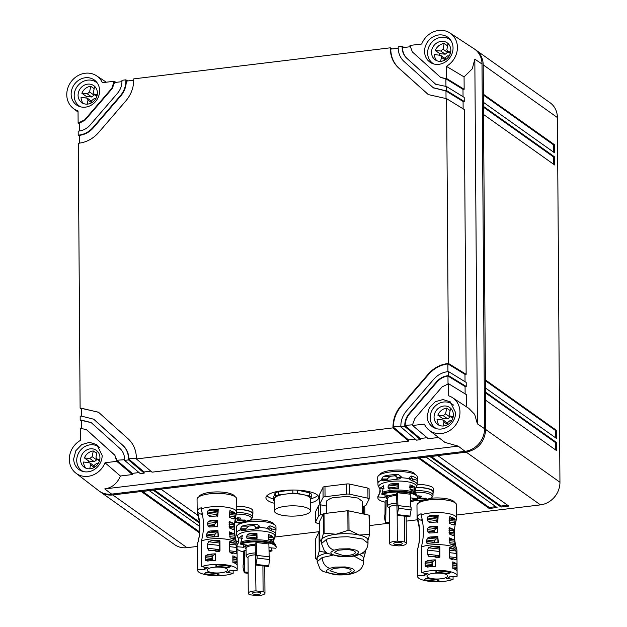 <?xml version="1.0" encoding="UTF-8"?>
<svg xmlns="http://www.w3.org/2000/svg" width="627" height="627" viewBox="0 0 627 627"><rect width="100%" height="100%" fill="white"/><g stroke="black" fill="none" stroke-linecap="round" stroke-linejoin="round"><path stroke-width="0.94" d="M99.842 491.505A21.146 18.826 -54.6 0 0 100.422 491.936A21.146 18.826 -54.6 0 0 112.805 494.954L466.237 452.161C478.158 449.512 484.655 441.964 485.729 429.519L483.19 64.84L557.411 117.562L559.95 482.241A21.146 18.826 125.4 0 1 540.458 504.876L456.675 515.026M417.449 519.775L406.194 521.139M387.925 523.349L369.507 525.583M319.778 531.602L274.72 537.057M238.801 541.407L236.355 541.704M197.387 546.423L187.026 547.677A21.146 18.826 125.4 0 1 174.643 544.659L100.422 491.936M310.365 503.034A26.436 7.579 179.6 0 0 318.782 497.415A26.436 7.579 179.6 0 0 316.894 494.632A26.436 7.579 179.6 0 0 287.323 490.196A26.436 7.579 179.6 0 0 265.919 497.783A26.436 7.579 179.6 0 0 267.807 500.573A26.436 7.579 179.6 0 0 274.414 503.285M198.022 515.488L161.029 489.209L153.176 490.157L199.417 523.012M199.684 526.461L149.242 490.635L141.388 491.584L199.558 532.903M508.85 506.091L500.997 507.047L430.028 456.636L437.881 455.688L508.85 506.091M497.07 507.517L489.209 508.473L418.248 458.063L426.101 457.114L497.07 507.517M485.502 380.785L555.483 430.49L555.538 437.771M485.588 392.941L555.569 442.646L555.616 449.927M483.511 95.116L553.492 144.829L553.539 152.11M483.597 107.272L553.57 156.985L553.625 164.266M557.85 491.764A19.562 17.415 125.4 0 1 552.834 498.818M485.557 388.066L485.502 379.962L556.462 430.373L556.525 438.477L485.557 388.066M555.483 430.49L556.462 430.373M556.604 450.633L485.643 400.222L485.58 392.118L556.549 442.529L556.604 450.633M555.569 442.646L556.549 442.529M554.527 152.808L483.558 102.405L483.503 94.301L554.472 144.704L554.527 152.808M553.492 144.829L554.472 144.704M554.613 164.964L483.644 114.561L483.589 106.457L554.558 156.86L554.613 164.964M553.57 156.985L554.558 156.86M199.284 521.907L154.383 490.016M199.629 531.947L142.603 491.443M507.627 505.229L500.989 506.036L431.243 456.487M495.847 506.655L489.209 507.462L419.455 457.914M482.445 438.202A19.562 17.415 125.4 0 1 477.437 445.264M483.19 64.84A21.146 18.826 -54.6 0 0 475.799 49.98A21.146 18.826 -54.6 0 0 475.203 49.572M557.411 117.562A21.146 18.826 -54.6 0 0 550.02 102.695L475.799 49.98M500.989 506.036L500.997 507.047M489.209 507.462L489.209 508.473M266.867 495.753A26.436 7.579 179.6 0 0 267.776 496.521A26.436 7.579 179.6 0 0 273.458 498.982M310.389 498.967A26.436 7.579 179.6 0 0 317.811 495.401M445.444 78.555L440.538 77.34L412.331 51.892L409.98 45.426L421.712 44.008A20.04 17.838 125.4 0 1 422.418 42.417A20.04 17.838 125.4 0 1 449.912 32.965A20.04 17.838 125.4 0 1 455.202 56.869A20.04 17.838 -54.6 0 1 446.393 66.329L446.479 78.43L445.444 78.555L462.992 89.332L464.152 89.285L464.066 76.909L446.393 66.329M449.912 32.965L474.09 48.781A21.146 18.826 125.4 0 1 482.006 64.001L484.553 428.68L477.374 423.836L474.827 59.15L472.264 68.821L464.066 76.909M79.504 124.185L78.124 123.033L78.038 110.932A20.04 17.838 125.4 0 1 73.281 108.416A20.04 17.838 125.4 0 1 69.111 103.62A20.04 17.838 125.4 0 1 73.116 79.378A20.04 17.838 125.4 0 1 96.48 75.757A20.04 17.838 125.4 0 1 101.645 81.259A20.04 17.838 -54.6 0 1 102.373 82.678L114.098 81.259L116.019 82.364M78.124 123.033L84.645 119.867L111.841 88.282L114.098 81.259M121.959 81.643L114.498 82.552L112.241 88.556L111.841 88.282M121.951 80.303L121.959 81.369C121.912 85.813 120.408 89.802 117.437 93.337L90.241 124.922C87.184 128.386 83.509 130.408 79.214 131.012L78.179 131.137L78.21 135.189L79.245 135.064C84.614 134.319 89.206 131.78 93.031 127.453L120.235 95.868C123.95 91.44 125.831 86.448 125.886 80.899L125.878 79.833L121.951 80.303M125.878 79.833L127.806 80.938M133.739 80.217L126.278 81.126C126.239 86.691 124.358 91.699 120.627 96.143L120.235 95.868M393.004 427.88L392.996 426.815C393.066 419.04 395.7 412.049 400.904 405.841L428.108 374.248C433.469 368.19 439.911 364.632 447.435 363.597L448.47 363.472L446.62 98.69L428.296 94.583L398.545 67.904C393.262 62.966 390.535 56.626 390.355 48.875L390.347 47.809L133.731 78.877L133.739 79.942C133.669 87.725 131.035 94.716 125.831 100.923L98.627 132.516C93.266 138.575 86.824 142.125 79.3 143.168L78.265 143.293L80.115 408.075L98.439 412.182L128.19 438.861C133.473 443.798 136.2 450.139 136.38 457.89L136.388 458.956L152.032 472.17L408.647 441.102L393.004 427.88L136.388 458.956M390.347 47.809L392.275 48.914M398.216 48.193L390.746 49.102C390.911 56.869 393.646 63.233 398.937 68.178L398.545 67.904M446.534 86.534L435.647 84.237L406.821 58.295C403.804 55.489 402.244 51.869 402.134 47.448L402.126 46.382L398.2 46.853L398.208 47.918C398.341 53.452 400.292 57.974 404.062 61.501L433.194 87.686L445.531 90.711L463.079 101.488L464.239 101.441L464.215 97.389L446.534 86.534L446.565 90.586L445.531 90.711M402.126 46.382L404.054 47.487M409.995 46.766L402.526 47.676C402.62 52.112 404.188 55.748 407.213 58.577L406.821 58.295M424.573 51.367A15.33 13.653 -54.6 0 0 429.934 62.144A15.33 13.653 -54.6 0 0 445.029 62.159A15.33 13.653 -54.6 0 0 453.047 47.918A15.33 13.653 -54.6 0 0 447.686 37.142A15.33 13.653 -54.6 0 0 432.591 37.126A15.33 13.653 -54.6 0 0 424.573 51.367M463.047 96.676L462.992 89.332M463.134 108.832L463.079 101.488M465.038 381.718L464.983 374.374L466.143 374.327L464.301 109.545L446.62 98.69M465.124 393.874L465.069 386.53L466.229 386.483L466.206 382.431L448.524 371.576L447.49 371.701C442.121 372.446 437.528 374.985 433.704 379.311L406.5 410.897C402.785 415.325 400.904 420.317 400.849 425.866L400.857 426.932L416.5 440.146L420.427 439.676L420.309 438.508L427.065 437.693M466.37 406.743L466.284 394.587L448.611 383.732L442.09 386.898L414.894 418.483L412.629 424.44L412.637 425.506L428.28 438.72L438.587 437.474M477.374 423.836L474.678 414.376L468.73 408.287L452.459 397.643A20.04 17.838 125.4 0 1 457.624 403.145A20.04 17.838 125.4 0 1 453.133 427.865A20.04 17.838 125.4 0 1 429.26 430.302A20.04 17.838 125.4 0 1 425.09 425.506A20.04 17.838 -54.6 0 1 424.361 424.087L412.637 425.506M484.553 428.68A21.146 18.826 125.4 0 1 465.062 451.322L111.63 494.115A21.146 18.826 125.4 0 1 98.721 490.714L75.828 473.095A20.04 17.838 125.4 0 1 71.533 449.896A20.04 17.838 125.4 0 1 80.342 440.436L80.256 428.335L86.385 429.566M71.141 94.168A15.33 13.653 -54.6 0 0 76.502 104.944A15.33 13.653 -54.6 0 0 91.597 104.96A15.33 13.653 -54.6 0 0 99.615 90.719A15.33 13.653 -54.6 0 0 94.262 79.942A15.33 13.653 -54.6 0 0 79.159 79.927A15.33 13.653 -54.6 0 0 71.141 94.168M79.551 130.965L79.496 123.19L85.037 120.149L112.241 88.556M79.637 143.121L79.582 135.346C84.974 134.617 89.59 132.078 93.431 127.736L120.627 96.143M428.492 94.724L398.937 68.178M446.032 98.76L445.977 90.986L433.39 87.827M435.836 84.371L407.213 58.577M445.946 86.604L445.891 78.83L440.742 77.474M446.479 78.43L464.152 89.285M446.565 90.586L464.239 101.441M448.47 363.472L466.143 374.327M447.937 371.646L447.882 363.872L464.983 374.374M466.229 386.483L448.556 375.628L448.524 371.576M448.015 383.802L447.968 376.028L465.069 386.53M448.556 375.628L447.521 375.753L447.968 376.028C443.657 376.615 439.966 378.645 436.894 382.117L436.494 381.835C439.551 378.379 443.226 376.357 447.521 375.753M452.459 397.643A20.04 17.838 125.4 0 0 448.697 395.833L448.611 383.732M111.63 494.115L104.748 488.919L458.18 446.126L444.974 442.396L429.26 430.302M104.748 488.919C112.092 487.743 117.312 483.441 120.408 476.003L105.022 462.757A20.04 17.838 125.4 0 1 104.317 464.348A20.04 17.838 125.4 0 1 75.828 473.095M73.688 458.846A15.33 13.653 -54.6 0 0 79.049 469.623A15.33 13.653 -54.6 0 0 94.144 469.639A15.33 13.653 -54.6 0 0 102.162 455.398L96.801 444.621L89.496 442.333L81.706 444.606L75.828 450.742L73.688 458.846M427.12 416.046A15.33 13.653 -54.6 0 0 432.481 426.822A15.33 13.653 -54.6 0 0 447.576 426.838A15.33 13.653 -54.6 0 0 455.594 412.597L450.233 401.821L442.928 399.532L435.138 401.805L429.26 407.942L427.12 416.046M91.291 422.669L81.573 420.388L81.628 428.178M81.581 421.383L80.201 420.231L81.236 420.106L91.095 422.527L119.922 448.47C122.931 451.275 124.491 454.896 124.601 459.317L124.608 460.383L140.252 473.597L144.179 473.126L144.061 471.959L150.817 471.143M80.201 420.231L80.17 416.179L81.204 416.054L93.736 419.22M98.635 412.323L81.486 408.232L81.541 416.014M81.494 409.227L80.115 408.075M79.59 136.341L78.21 135.189M408.647 441.102L408.53 439.935L393.388 427.152C393.442 419.353 396.084 412.339 401.296 406.116L428.5 374.531C433.876 368.449 440.334 364.898 447.882 363.872L447.435 363.597M392.996 426.815L400.849 426.242M420.309 438.508L405.167 425.725C405.199 421.266 406.711 417.261 409.69 413.702L409.298 413.428C406.327 416.971 404.823 420.96 404.776 425.388L404.783 426.454L400.857 426.932M409.298 413.428L436.494 381.835M409.69 413.702L436.894 382.117M404.776 425.388L412.629 424.816M408.53 439.935L415.286 439.119M120.408 476.003L132.399 474.553L132.273 473.385L139.029 472.57M132.399 474.553L116.755 461.331L105.022 462.757M132.273 473.385L117.139 460.602L114.796 455.147L116.755 461.331M114.404 454.873L86.197 429.424M114.796 455.147L86.589 429.699M116.747 460.265L124.601 459.693M144.179 473.126L128.535 459.904L128.527 458.839C128.394 453.313 126.442 448.791 122.673 445.264L93.541 419.079M128.535 459.904L124.608 460.383M144.061 471.959L128.919 459.176C128.801 453.619 126.85 449.081 123.064 445.546L93.932 419.361M128.527 458.839L136.38 458.266M420.427 439.676L404.783 426.454M99.967 447.905A14.593 12.987 -54.6 0 0 98.729 446.894A14.593 12.987 -54.6 0 0 77.019 457.444A14.593 12.987 -54.6 0 0 81.831 470.689A14.593 12.987 -54.6 0 0 83.195 471.52M90.272 468.761A10.4 9.256 -54.6 0 0 99.732 459.756A10.4 9.256 -54.6 0 0 96.299 450.319A10.4 9.256 -54.6 0 0 94.128 449.214A10.4 9.256 -54.6 0 0 90.288 448.822A10.4 9.256 -54.6 0 0 80.828 457.835A10.4 9.256 -54.6 0 0 84.261 467.272A10.4 9.256 -54.6 0 0 86.432 468.377A10.4 9.256 -54.6 0 0 90.272 468.761M89.747 468.808L90.539 464.779L89.849 462.859L83.61 462.005A10.4 9.256 -54.6 0 0 85.868 468.165M96.715 453.384L93.274 450.946A10.4 9.256 -54.6 0 0 84.41 457.945L88.885 461.127A10.4 9.256 -54.6 0 0 88.705 461.621A10.4 9.256 -54.6 0 0 88.438 462.491M97.679 451.542A10.4 9.256 -54.6 0 0 97.114 451.33L95.986 457.044L96.683 458.964L99.434 460.916M96.777 459.035L96.621 459.834L94.301 461.676L88.885 461.127M93.901 467.624L94.387 465.171L96.707 463.337L98.267 463.494M99.779 459.505L96.683 458.964M93.274 450.946L92.145 456.66L89.826 458.494L84.41 457.945M453.399 405.113A14.593 12.987 -54.6 0 0 452.161 404.101A14.593 12.987 -54.6 0 0 430.451 414.651A14.593 12.987 -54.6 0 0 435.263 427.896A14.593 12.987 -54.6 0 0 436.627 428.727M443.704 425.968A10.4 9.256 -54.6 0 0 453.164 416.955A10.4 9.256 -54.6 0 0 449.731 407.519A10.4 9.256 -54.6 0 0 447.56 406.414A10.4 9.256 -54.6 0 0 443.72 406.03A10.4 9.256 -54.6 0 0 434.26 415.035A10.4 9.256 -54.6 0 0 437.693 424.471A10.4 9.256 -54.6 0 0 439.864 425.576A10.4 9.256 -54.6 0 0 443.704 425.968M443.179 426.015L443.971 421.987L443.273 420.066L437.043 419.212A10.4 9.256 -54.6 0 0 439.3 425.365M450.139 410.591L446.706 408.146A10.4 9.256 -54.6 0 0 437.842 415.145L442.317 418.327A10.4 9.256 -54.6 0 0 442.137 418.82A10.4 9.256 -54.6 0 0 441.87 419.698M451.111 408.749A10.4 9.256 -54.6 0 0 450.547 408.538L449.418 414.251L450.115 416.171L452.866 418.123M450.21 416.234L450.053 417.041L447.733 418.875L442.317 418.327M447.333 424.824L447.819 422.371L450.139 420.537L451.699 420.693M453.211 416.704L450.115 416.171M446.706 408.146L445.578 413.859L443.25 415.693L437.842 415.145M450.852 40.434A14.593 12.987 -54.6 0 0 449.614 39.423A14.593 12.987 -54.6 0 0 427.904 49.972A14.593 12.987 -54.6 0 0 432.716 63.217A14.593 12.987 -54.6 0 0 434.08 64.048M441.157 61.289A10.4 9.256 -54.6 0 0 450.617 52.276A10.4 9.256 -54.6 0 0 447.192 42.84A10.4 9.256 -54.6 0 0 445.013 41.735A10.4 9.256 -54.6 0 0 441.173 41.351A10.4 9.256 -54.6 0 0 431.713 50.356A10.4 9.256 -54.6 0 0 435.146 59.792A10.4 9.256 -54.6 0 0 437.317 60.897A10.4 9.256 -54.6 0 0 441.157 61.289M440.632 61.336L441.432 57.308L440.734 55.388L434.495 54.533A10.4 9.256 -54.6 0 0 436.753 60.686M447.6 45.912L444.159 43.467A10.4 9.256 -54.6 0 0 435.295 50.466L439.778 53.648A10.4 9.256 -54.6 0 0 439.59 54.141A10.4 9.256 -54.6 0 0 439.323 55.019M448.564 44.07A10.4 9.256 -54.6 0 0 447.999 43.859L446.871 49.572L447.568 51.492L450.319 53.444M447.662 51.555L447.506 52.362L445.186 54.196L439.778 53.648M444.786 60.145L445.272 57.692L447.592 55.858L449.151 56.015M450.664 52.025L447.568 51.492M444.159 43.467L443.03 49.18L440.71 51.014L435.295 50.466M97.42 83.226A14.593 12.987 -54.6 0 0 96.182 82.215A14.593 12.987 -54.6 0 0 74.472 92.765A14.593 12.987 -54.6 0 0 79.284 106.01A14.593 12.987 -54.6 0 0 80.648 106.841M87.733 104.082A10.4 9.256 -54.6 0 0 97.185 95.077A10.4 9.256 -54.6 0 0 93.76 85.64A10.4 9.256 -54.6 0 0 91.589 84.535A10.4 9.256 -54.6 0 0 87.741 84.143A10.4 9.256 -54.6 0 0 78.281 93.157A10.4 9.256 -54.6 0 0 81.714 102.593A10.4 9.256 -54.6 0 0 83.885 103.698A10.4 9.256 -54.6 0 0 87.733 104.082M87.2 104.129L87.999 100.101L87.302 98.18L81.063 97.326A10.4 9.256 -54.6 0 0 83.328 103.486M94.168 88.705L90.727 86.267A10.4 9.256 -54.6 0 0 81.863 93.266L86.346 96.448A10.4 9.256 -54.6 0 0 86.158 96.942A10.4 9.256 -54.6 0 0 85.891 97.812M95.132 86.863A10.4 9.256 -54.6 0 0 94.567 86.651L93.447 92.365L94.144 94.285L96.887 96.237M94.23 94.356L94.074 95.155L91.754 96.997L86.346 96.448M91.354 102.946L91.84 100.492L94.168 98.658L95.719 98.815M97.232 94.826L94.144 94.285M90.727 86.267L89.598 91.981L87.278 93.815L81.863 93.266M326.51 506.107L320.953 504.892L319.778 504.053L323.085 497.446A3.174 0.909 -0.4 0 1 325.045 496.717L324.974 486.591A3.174 0.909 -0.4 0 0 323.015 487.32L319.707 494.186M325.045 496.717L346.582 494.115A3.174 0.909 179.6 0 1 349.725 494.225L367.955 498.214L369.131 499.053L365.823 505.66L362.469 506.553M319.676 494.052L319.746 504.186L319.707 493.919M326.557 513.286L326.683 500.887L330.327 498.457L333 497.658L347.021 496.435L358.033 498.089L362.43 501.428L362.516 513.732M367.955 498.214L367.884 488.088L349.654 484.091A3.174 0.909 179.6 0 0 346.512 483.981L324.974 486.591M367.884 488.088L369.099 488.794L369.17 498.92M343.306 555.538L334.238 552.599L337.882 550.279L346.316 549.518A10.573 3.033 -0.4 0 1 355.384 552.45A10.573 3.033 -0.4 0 1 343.306 555.538M321.471 541.697L319.856 540.419L319.723 521.217M319.715 521.131L323.375 513.834L324.026 513.591L347.836 510.707L369.029 515.159L369.436 515.394L369.562 534.549M319.856 540.419L321.698 539.565L323.508 533.122L336.08 534.235A23.262 6.67 179.6 0 0 331.949 534.878A23.262 6.67 179.6 0 0 331.848 534.902A23.262 6.67 179.6 0 0 326.04 536.516A23.262 6.67 179.6 0 0 322.866 538.225A23.262 6.67 179.6 0 0 322.827 538.264A23.262 6.67 179.6 0 0 321.698 539.565A23.262 6.67 179.6 0 0 321.463 540.529L321.486 543.57L326.463 539.4C329.833 537.739 337.036 536.869 348.063 536.783L362.712 539.055L368.01 543.248C367.806 547.496 365.988 552.042 358.856 554.699L355.611 554.895C351.982 557.779 327.545 556.298 331.221 552.019L334.011 550.161L339.27 548.954L349.474 548.79L355.87 550.114C358.127 551.055 358.973 552.026 358.401 553.038L355.611 554.895M368.01 543.248L367.986 540.208A23.262 6.67 179.6 0 0 367.947 539.839A23.262 6.67 179.6 0 0 367.939 539.8A23.262 6.67 179.6 0 0 362.547 535.967A23.262 6.67 179.6 0 0 362.469 535.944A23.262 6.67 179.6 0 0 359.114 535.035A23.262 6.67 -0.4 0 0 355.172 534.345A23.262 6.67 -0.4 0 0 355.062 534.329A23.262 6.67 -0.4 0 0 348.04 533.749A23.262 6.67 179.6 0 0 340.688 533.828A23.262 6.67 179.6 0 0 340.571 533.836A23.262 6.67 179.6 0 0 336.096 534.235L349.02 530.034L359.106 535.035L369.17 534.455L369.562 534.729L367.751 541.172M369.029 515.159L369.562 534.729M319.723 523.717L316.635 523.043L315.459 522.205L318.767 515.606A3.174 0.909 -0.4 0 1 320.726 514.877L320.656 504.813M318.767 515.606L318.696 505.472A3.174 0.909 -0.4 0 1 320.499 504.766M322.991 514.602L320.726 514.877M315.357 512.204L315.428 522.338L315.389 512.337M363.566 506.24L364.773 506.945L364.828 514.242M318.696 505.472L315.389 512.079M338.98 573.689L329.92 570.75L333.564 568.438L341.997 567.67A10.573 3.033 -0.4 0 1 351.065 570.609A10.573 3.033 -0.4 0 1 338.98 573.689M317.152 559.848L315.538 558.579L315.397 539.377M315.397 539.291L319.057 531.986L319.786 531.735M315.389 539.33L315.522 558.563L317.38 557.724L319.19 551.274L326.056 552.403M361.818 553.327L365.243 552.881L363.433 559.323M364.836 550.992L365.243 552.881M327.106 553.139A23.262 6.67 179.6 0 0 321.722 554.668A23.262 6.67 179.6 0 0 318.547 556.384A23.262 6.67 179.6 0 0 318.508 556.415A23.262 6.67 179.6 0 0 317.38 557.716A23.262 6.67 179.6 0 0 317.144 558.688L317.168 561.721L322.145 557.56L332.279 555.365M353.894 556.039L363.691 561.4L363.668 558.359A23.262 6.67 179.6 0 0 363.629 557.991A23.262 6.67 179.6 0 0 363.621 557.952A23.262 6.67 179.6 0 0 359.326 554.519M237.061 548.978A19.829 5.682 179.6 0 0 243.707 551.948M269.054 551.752A19.829 5.682 179.6 0 0 272.087 550.819A74.002 21.216 179.6 0 0 269.022 550.349M268.959 547.63A12.689 3.637 179.6 0 0 268.967 547.63A74.002 21.216 179.6 0 0 275.872 548.257A19.829 5.682 179.6 0 0 276.131 547.34A19.829 5.682 179.6 0 0 254.421 541.83A19.829 5.682 179.6 0 0 240.517 544.142A74.002 21.216 179.6 0 0 246.975 545.075A12.689 3.637 179.6 0 0 243.637 547.324A74.002 21.216 179.6 0 0 237.045 546.72M248.127 573.297L244.271 572.851L243.064 567.592L243.08 564.864L243.621 564.543L243.715 550.976L244.796 550.247L246.074 550.396M262.917 565.875L263.097 591.716L255.981 590.885L255.173 543.241L256.255 542.512L268.889 543.985L269.155 556.823M260.511 593.722A4.232 1.215 179.6 0 0 260.848 593.236A4.232 1.215 179.6 0 0 257.47 592.076A4.232 1.215 179.6 0 0 252.736 592.813A4.232 1.215 179.6 0 0 252.391 593.299A4.232 1.215 179.6 0 0 255.777 594.459A4.232 1.215 179.6 0 0 260.511 593.722M248.018 557.779L246.967 557.089A10.244 2.939 -0.4 0 1 246.113 555.93A10.244 2.939 -0.4 0 1 255.377 552.936M255.981 590.885A8.355 2.398 179.6 0 0 248.268 593.322L248.018 557.278A8.355 2.398 -0.4 0 1 255.416 554.848M271.13 547.849L272.087 550.819M256.929 533.232L257.094 538.256A18.042 5.173 179.6 0 0 254.562 538.287L247.908 538.789L247.03 538.397L246.607 536.806L247.242 534.792L249.17 533.695L254.554 533.263A17.728 5.079 179.6 0 1 256.929 533.232L256.498 533.514L256.655 538.554M268.638 539.314L273.396 539.871L272.886 536.453L270.284 535.121A17.728 5.079 179.6 0 0 270.174 535.082A17.728 5.079 179.6 0 0 268.591 534.588L268.756 539.612A18.042 5.173 179.6 0 1 270.456 540.145A18.042 5.173 179.6 0 1 270.535 540.168L273.309 541.618M273.066 541.43L273.615 541.493L273.396 539.871M242.571 538.256A74.002 21.216 179.6 0 0 238.754 537.903L242.351 535.474L240.517 544.142M238.754 537.903L238.26 543.123L237.037 544.832M241.575 530.701L258.026 528.679L259.633 527.519L259.79 526.421L257.039 524.321A19.829 5.682 179.6 0 0 254.296 524.36A19.829 5.682 179.6 0 0 241.897 526.155L240.149 529.204L245.8 529.172L245.909 529.729M275.731 534L275.99 530.121A19.829 5.682 179.6 0 0 276.005 529.87A19.829 5.682 179.6 0 0 269.931 525.826L267.831 527.354L267.972 528.49A19.829 5.682 179.6 0 0 259.633 527.519M275.849 534.533C275.951 532.887 273.983 531.492 269.963 530.348L267.972 528.49M243.621 544.62L243.637 547.324M255.213 545.294A10.244 2.939 179.6 0 0 246.058 548.28L246.113 555.93M242.171 530.607L240.251 529.87L240.149 529.204M240.956 542.073A19.304 5.533 179.6 0 1 254.452 539.839A19.304 5.533 179.6 0 1 274.908 543.766C273.576 543.068 273.482 540.882 274.618 537.198A18.818 5.392 179.6 0 0 254.437 530.826A18.818 5.392 179.6 0 0 237.845 537.457L236.622 535.035L236.371 529.886A19.829 5.682 179.6 0 0 236.355 530.144A19.829 5.682 179.6 0 0 236.692 531.179M276.005 529.87L275.982 526.829A19.829 5.682 179.6 0 0 254.272 521.319A19.829 5.682 179.6 0 0 236.332 527.103L236.355 530.144M240.141 528.796L245.8 528.765L248.794 526.116A15.597 4.467 179.6 0 1 252.054 525.716C253.872 525.434 255.087 526.045 255.698 527.566L255.408 528.835M267.823 528.976L269.916 527.801A15.597 4.467 179.6 0 1 271.217 528.726L275.99 530.121M271.765 530.92L271.217 528.726M245.8 528.765L245.8 529.172M273.928 524.337A17.869 5.126 179.6 0 0 254.444 519.854A17.869 5.126 179.6 0 0 249.938 520.175M240.854 522.385A17.869 5.126 179.6 0 0 238.346 524.58M248.268 593.322A8.355 2.398 179.6 0 0 250.149 594.819L257.266 595.65A8.355 2.398 179.6 0 0 264.97 593.205A8.355 2.398 179.6 0 0 263.097 591.716M244.271 572.851L244.796 550.247M268.811 565.883L268.458 566.518L255.824 565.052L257.133 558.085L257.07 555.412L269.712 556.886L268.811 565.883L256.177 564.41M256.255 542.512L256.529 555.82L257.07 555.412M257.133 558.085L269.767 559.558M410.332 497.862L410.332 497.862A74.002 21.216 179.6 0 0 417.245 498.489A19.829 5.682 179.6 0 0 417.496 497.572A19.829 5.682 179.6 0 0 395.794 492.062A19.829 5.682 179.6 0 0 381.89 494.374A74.002 21.216 179.6 0 0 388.348 495.299A12.689 3.637 179.6 0 0 385.009 497.556A74.002 21.216 179.6 0 0 378.097 496.929A19.829 5.682 179.6 0 0 377.846 497.846A19.829 5.682 179.6 0 0 385.08 502.18M410.419 501.984A19.829 5.682 179.6 0 0 413.459 501.051A74.002 21.216 179.6 0 0 410.395 500.581M389.5 523.529L385.644 523.083L384.437 517.816L384.453 515.096L384.994 514.775L385.088 501.208L386.169 500.479L387.447 500.628M397.197 515.284L398.506 508.317L411.14 509.79L409.831 516.75L397.197 515.284L396.546 493.473L397.62 492.744L410.262 494.209L410.528 507.055M401.883 543.954A4.232 1.215 179.6 0 0 402.221 543.468A4.232 1.215 179.6 0 0 398.843 542.308A4.232 1.215 179.6 0 0 394.109 543.045A4.232 1.215 179.6 0 0 393.764 543.531A4.232 1.215 179.6 0 0 397.15 544.691A4.232 1.215 179.6 0 0 401.883 543.954M389.391 508.011L388.332 507.321A10.244 2.939 -0.4 0 1 387.486 506.161A10.244 2.939 -0.4 0 1 396.75 503.167M404.29 516.107L404.47 541.94L397.346 541.117A8.355 2.398 179.6 0 0 389.641 543.554L389.391 507.509A8.355 2.398 -0.4 0 1 396.789 505.08M412.503 498.081L413.459 501.051M398.302 483.456L398.466 488.488A18.042 5.173 179.6 0 0 395.935 488.519L389.281 489.021L388.403 488.629L387.98 487.03L388.615 485.024L390.543 483.926L395.927 483.495A17.728 5.079 179.6 0 1 398.302 483.456L397.871 483.746L398.027 488.786M410.003 489.546L414.768 490.102L414.259 486.685L411.657 485.353A17.728 5.079 179.6 0 0 411.547 485.314A17.728 5.079 179.6 0 0 409.964 484.82L410.129 489.844A18.042 5.173 179.6 0 1 411.829 490.369A18.042 5.173 179.6 0 1 411.908 490.4L414.682 491.85M414.439 491.662L414.988 491.725L414.768 490.102M383.943 488.488A74.002 21.216 179.6 0 0 380.127 488.135L383.724 485.706L381.89 494.374M380.127 488.135L379.633 493.355L378.097 496.929M382.948 480.933L399.399 478.91L401.006 477.75L401.162 476.645L398.411 474.553A19.829 5.682 179.6 0 0 395.668 474.592A19.829 5.682 179.6 0 0 383.269 476.387L381.522 479.436L387.172 479.404L387.282 479.961M417.096 484.232L417.355 480.353A19.829 5.682 179.6 0 0 417.378 480.094A19.829 5.682 179.6 0 0 411.304 476.05L409.204 477.586L409.345 478.722A19.829 5.682 179.6 0 0 401.006 477.75M417.221 484.765C417.323 483.119 415.356 481.724 411.336 480.58L409.345 478.722M384.994 494.852L385.009 497.556M378.097 496.122A19.829 5.682 179.6 0 0 377.838 497.039L378.59 494.828M396.585 495.526A10.244 2.939 179.6 0 0 387.431 498.512L387.486 506.161M383.544 480.838L381.624 480.102L381.522 479.436M382.329 492.305A19.304 5.533 179.6 0 1 395.825 490.071A19.304 5.533 179.6 0 1 416.281 493.99C414.949 493.3 414.855 491.106 415.991 487.43A18.818 5.392 179.6 0 0 395.809 481.058A18.818 5.392 179.6 0 0 379.217 487.688L377.995 485.267L377.744 480.117A19.829 5.682 179.6 0 0 377.728 480.376A19.829 5.682 179.6 0 0 378.065 481.411M417.378 480.094L417.355 477.061A19.829 5.682 179.6 0 0 395.645 471.551A19.829 5.682 179.6 0 0 377.705 477.335L377.728 480.376M381.514 479.028L387.172 478.997L390.159 476.348A15.597 4.467 179.6 0 1 393.427 475.948C395.245 475.666 396.452 476.277 397.071 477.798L396.781 479.067M409.188 479.208L411.288 478.033A15.597 4.467 179.6 0 1 412.59 478.957L417.355 480.353M413.138 481.152L412.59 478.957M387.172 478.997L387.172 479.404M415.301 474.561A17.869 5.126 179.6 0 0 395.817 470.085A17.869 5.126 179.6 0 0 379.719 474.811M389.641 543.554A8.355 2.398 179.6 0 0 391.514 545.051L398.639 545.882A8.355 2.398 179.6 0 0 406.343 543.437A8.355 2.398 179.6 0 0 404.47 541.94M397.346 541.117L397.165 515.276M385.644 523.083L386.169 500.479M398.506 508.317L398.443 505.644L411.077 507.118L411.14 509.79M397.62 492.744L397.902 506.052L398.443 505.644M207.905 568.924A10.306 2.955 179.6 0 0 207.075 570.1A10.306 2.955 179.6 0 0 215.32 572.937A10.306 2.955 179.6 0 0 226.856 571.134A10.306 2.955 179.6 0 0 227.695 569.959A10.306 2.955 179.6 0 0 219.442 567.121A10.306 2.955 179.6 0 0 207.905 568.924M236.943 543.656A19.829 5.682 179.6 0 1 237.03 544.165L237.21 569.896A19.829 5.682 -0.4 0 0 232.97 566.416A19.829 5.682 179.6 0 0 201.596 566.69L201.416 540.968A19.829 5.682 179.6 0 1 232.789 540.693A19.829 5.682 179.6 0 1 236.943 543.656C233.714 533.334 233.628 522.981 236.7 512.612A19.798 5.674 -0.4 0 0 236.771 512.102L236.716 498.935A19.829 5.682 -0.4 0 0 236.575 498.269A19.829 5.682 -0.4 0 0 232.476 495.455A19.829 5.682 -0.4 0 0 210.382 493.739A19.829 5.682 -0.4 0 0 197.058 499.21L197.184 512.384A19.798 5.674 -0.4 0 1 197.434 511.46L197.427 510.284C197.897 512.541 199.261 513.858 201.51 514.234L202.458 514.485M232.946 562.364A19.829 5.682 179.6 0 0 232.876 562.341L232.836 555.859A19.829 5.682 179.6 0 1 232.899 555.883A19.829 5.682 179.6 0 1 236.489 557.936L237.061 561.361L237.014 564.143L236.536 564.418A19.829 5.682 179.6 0 0 232.946 562.364M229.568 541.994L229.835 551.885L232.883 553.476L231.104 553.163L229.639 551.972L229.647 542.214M229.819 541.477L229.85 541.462A19.829 5.682 179.6 0 1 231.528 541.9A19.829 5.682 179.6 0 1 232.452 542.19A19.829 5.682 179.6 0 1 232.805 542.308A19.829 5.682 179.6 0 1 234.882 543.233L229.772 542.637M217.24 551.337L214.058 550.569A19.829 5.682 179.6 0 0 212.772 550.647A19.829 5.682 179.6 0 0 211.612 550.741L208.619 550.208L207.545 548.225L219.387 549.605M219.356 545.451L207.513 544.071L207.545 548.225M207.513 544.071L208.564 541.752L211.542 540.513A19.829 5.682 179.6 0 1 215.884 540.262A19.829 5.682 179.6 0 1 217.271 540.239A19.829 5.682 179.6 0 1 219.56 540.262L219.27 540.866L217.044 540.396L219.56 540.262M219.348 540.78L219.928 540.874L219.599 540.286M219.999 550.647L219.685 551.211L219.348 550.921L219.999 550.647L219.928 540.874M214.936 550.968L218.078 551.65L219.685 551.211L219.332 541.007L217.044 540.396L218.212 540.529M205.789 555.687L207.709 554.582A19.829 5.682 179.6 0 1 215.531 553.845L215.578 560.326A19.829 5.682 179.6 0 0 207.749 561.071L205.609 560.483L205.092 557.638L205.789 555.687L212.718 556.494L212.749 560.483M237.21 569.896A19.829 5.682 -0.4 0 1 236.959 570.813A74.017 21.216 -0.4 0 1 230.046 570.186A12.689 3.637 -0.4 0 1 226.715 572.435A74.017 21.216 -0.4 0 1 233.166 573.368A19.829 5.682 -0.4 0 1 201.792 573.642A19.829 5.682 -0.4 0 1 197.56 570.17A19.829 5.682 -0.4 0 1 197.811 569.253A74.017 21.216 -0.4 0 1 204.723 569.872A12.689 3.637 -0.4 0 1 208.054 567.623A74.017 21.216 -0.4 0 1 201.596 566.69M230.673 566.322L228.8 567.584L215.5 566.032L217.365 564.778L230.673 566.322M219.262 574.026L217.397 575.288L204.096 573.736L205.962 572.475L219.262 574.026M229.827 550.819L236.481 551.595L236.105 544.965L234.882 543.233M236.481 551.595L236.167 553.414L234.953 553.461A19.829 5.682 179.6 0 0 234.38 553.163A19.829 5.682 179.6 0 0 233.675 552.849L230.532 552.575M236.167 553.414L234.953 553.461M232.883 553.476L233.675 552.849M231.441 552.99L230.65 552.865M229.827 541.908L231.308 542.049L229.85 541.462M201.416 540.968C204.206 530.732 204.143 520.049 201.22 508.905A19.798 5.674 -0.4 0 1 232.546 508.638A19.798 5.674 -0.4 0 1 236.771 512.102M229.184 514.461L235.211 515.167L234.733 512.525L229.921 510.558L229.443 517.346L233.346 518.921L234.459 518.694L233.346 518.921M228.973 526.1L234.184 526.711L233.362 523.263L229.302 521.507L229.357 527.934L233.432 529.697M229.725 536.665L235.266 537.315L233.981 533.804L229.56 531.876L230.101 537.817L235.611 540.427M218.259 509.202L209.904 509.633L208.14 510.417L207.459 511.938L207.341 513.419L208.242 515.637L209.935 516.327L217.773 515.99L218.259 509.202L217.412 516.233M217.64 520.151L210.358 520.582L208.219 521.656L207.482 523.6L208.235 526.602L209.379 527.025L217.694 526.578L217.64 520.151L217.342 526.813M217.898 530.513L209.888 530.998L207.647 532.064L206.259 535.301L206.573 536.884L207.474 537.276L218.431 536.579L217.898 530.513L218.071 536.861M201.22 508.905L201.212 507.729A19.798 5.674 -0.4 0 0 197.427 510.284M214.058 550.569L218.533 551.18M232.625 553.132L233.166 553.085M215.61 550.749A3.174 1.199 96.6 0 1 215.382 549.667L219.395 550.138M215.61 551.149L217.969 551.384M215.531 553.845L213.446 555.256A2.641 1.003 -83.4 0 0 212.718 556.494L205.578 555.977M212.404 556.776L211.707 558.406L211.879 560.554M233.15 570.492L233.166 573.368M197.434 511.46C200.656 522.401 200.718 533.091 197.63 543.523A19.829 5.682 179.6 0 0 197.45 543.93A19.829 5.682 179.6 0 0 197.38 544.44L197.56 570.17M197.63 543.523L197.811 569.253M204.7 567.169L204.723 569.872M228.8 567.584L228.792 566.103M217.397 575.288L217.389 573.807M235.415 540.247L235.901 540.302L235.266 537.315M234.184 526.711L234.09 529.611L233.158 529.501M235.211 515.167L234.459 518.694L232.531 518.466M229.733 542.065L230.391 541.947M197.45 543.93C200.546 533.561 200.483 523.216 197.27 512.886A19.798 5.674 -0.4 0 1 197.184 512.384M216.487 515.997L216.44 514.485L218.11 512.659M214.81 526.641L214.52 524.423L215.939 522.557L217.655 522.048M206.549 533.969L214.599 534.909L216.017 533.044L207.647 532.064M216.017 533.044L218.039 532.488M214.599 534.909L214.653 536.641M229.364 534.596L234.764 535.223M199.08 496.686A17.869 5.126 -0.4 0 1 211.824 492.164A17.869 5.126 -0.4 0 1 230.924 493.786A17.869 5.126 -0.4 0 1 234.663 496.435M427.818 574.951A10.306 2.955 179.6 0 0 426.987 576.127A10.306 2.955 179.6 0 0 435.232 578.964A10.306 2.955 179.6 0 0 446.769 577.153A10.306 2.955 179.6 0 0 447.607 575.978A10.306 2.955 179.6 0 0 439.362 573.141A10.306 2.955 179.6 0 0 427.818 574.951M456.856 549.675A19.829 5.682 179.6 0 1 456.942 550.185L457.122 575.915A19.829 5.682 -0.4 0 0 452.89 572.443A19.829 5.682 179.6 0 0 421.509 572.717L421.328 546.987A19.829 5.682 179.6 0 1 452.71 546.713A19.829 5.682 179.6 0 1 456.856 549.675C453.627 539.353 453.54 529.008 456.613 518.631A19.798 5.674 -0.4 0 0 456.691 518.129L456.628 504.954A19.829 5.682 -0.4 0 0 456.487 504.296A19.829 5.682 -0.4 0 0 452.396 501.482A19.829 5.682 -0.4 0 0 430.294 499.766A19.829 5.682 -0.4 0 0 416.971 505.237L417.096 518.404A19.798 5.674 -0.4 0 1 417.347 517.487L417.339 516.303C417.809 518.56 419.173 519.877 421.422 520.253L422.379 520.504M452.859 568.391A19.829 5.682 179.6 0 0 452.788 568.368L452.749 561.886A19.829 5.682 179.6 0 1 452.812 561.91A19.829 5.682 179.6 0 1 456.409 563.955L456.973 567.38L456.926 570.162L456.448 570.445A19.829 5.682 179.6 0 0 452.859 568.391M450.304 547.967L451.221 548.069L449.645 548.084L449.747 557.905L452.796 559.496L451.017 559.19L449.551 557.991L449.567 548.233M449.747 556.839L456.393 557.615L456.017 550.984L454.794 549.252A19.829 5.682 179.6 0 0 452.718 548.335A19.829 5.682 179.6 0 0 452.365 548.21A19.829 5.682 179.6 0 0 451.44 547.92A19.829 5.682 179.6 0 0 449.771 547.481L449.481 548.022M437.152 557.364L433.97 556.588A19.829 5.682 179.6 0 0 432.685 556.666A19.829 5.682 179.6 0 0 431.525 556.768L428.539 556.227L427.457 554.244L439.3 555.624M439.276 551.47L427.426 550.091L427.457 554.244M427.426 550.091L428.476 547.779L431.454 546.532A19.829 5.682 179.6 0 1 435.796 546.282A19.829 5.682 179.6 0 1 437.184 546.258A19.829 5.682 179.6 0 1 439.472 546.282L439.182 546.885L436.956 546.415L439.472 546.282M438.124 546.548L439.245 547.034L439.841 546.893L439.511 546.305M439.911 556.666L439.605 557.231L439.261 556.941L439.911 556.666L439.841 546.893M434.848 556.988L437.991 557.669L439.605 557.231L439.245 547.034M425.702 561.706L427.622 560.609A19.829 5.682 179.6 0 1 435.444 559.864L435.491 566.353A19.829 5.682 179.6 0 0 427.661 567.09L425.521 566.502L425.004 563.657L425.702 561.706L432.63 562.513L432.661 566.502M457.122 575.915A19.829 5.682 -0.4 0 1 456.871 576.832A74.017 21.216 -0.4 0 1 449.959 576.205A12.689 3.637 -0.4 0 1 446.628 578.455A74.017 21.216 -0.4 0 1 453.078 579.387A19.829 5.682 -0.4 0 1 421.705 579.661A19.829 5.682 -0.4 0 1 417.472 576.189A19.829 5.682 -0.4 0 1 417.723 575.272A74.017 21.216 -0.4 0 1 424.636 575.899A12.689 3.637 -0.4 0 1 427.967 573.65A74.017 21.216 -0.4 0 1 421.509 572.717M450.586 572.341L448.72 573.603L435.412 572.059L437.278 570.797L450.586 572.341M439.182 580.046L437.309 581.307L424.009 579.763L425.874 578.502L439.182 580.046M456.393 557.615L456.08 559.433L454.865 559.48A19.829 5.682 179.6 0 0 454.293 559.182A19.829 5.682 179.6 0 0 453.595 558.869L450.445 558.594M456.08 559.433L454.865 559.48M452.796 559.496L453.595 558.869M456.276 570.264L456.895 570.335L456.448 570.445M451.354 559.018L450.562 558.884M421.328 546.987C424.126 536.751 424.056 526.069 421.132 514.924A19.798 5.674 -0.4 0 1 452.459 514.657A19.798 5.674 -0.4 0 1 456.691 518.129M449.097 520.488L455.124 521.186L454.646 518.545L449.841 516.577L449.355 523.373L453.258 524.948L454.371 524.713L453.258 524.948M448.885 532.127L454.097 532.731L453.274 529.282L449.214 527.534L449.269 533.961L453.345 535.717M449.637 542.692L455.178 543.335L453.893 539.831L449.473 537.895L450.014 543.844L455.523 546.446M438.179 515.222L429.816 515.653L428.053 516.436L427.371 517.957L427.253 519.446L428.155 521.664L429.848 522.346L437.693 522.009L438.179 515.222L437.325 522.252M437.552 526.171L430.271 526.602L428.131 527.675L427.395 529.619L428.147 532.621L429.291 533.044L437.607 532.597L437.552 526.171L437.254 532.84M437.811 536.532L429.801 537.025L427.559 538.084L426.172 541.32L426.485 542.904L427.387 543.303L438.344 542.598L437.811 536.532L437.983 542.88M421.132 514.924L421.125 513.748A19.798 5.674 -0.4 0 0 417.339 516.303M433.97 556.588L438.445 557.199M452.545 559.151L453.078 559.112M435.522 556.768A3.174 1.199 96.6 0 1 435.303 555.694L439.308 556.157M439.315 556.839L436.368 557.332L437.881 557.411M435.522 557.176L436.368 557.332M435.444 559.864L433.359 561.275A2.641 1.003 -83.4 0 0 432.63 562.513L425.49 562.004M432.324 562.795L431.619 564.425L431.791 566.573M453.062 576.519L453.078 579.387M417.347 517.487C420.568 528.428 420.631 539.11 417.543 549.542A19.829 5.682 179.6 0 0 417.37 549.95A19.829 5.682 179.6 0 0 417.292 550.459L417.472 576.189M417.543 549.542L417.723 575.272M424.612 573.196L424.636 575.899M448.72 573.603L448.705 572.13M437.309 581.307L437.301 579.826M455.327 546.266L455.813 546.321L455.178 543.335M454.097 532.731L454.003 535.63L453.07 535.529M455.124 521.186L454.371 524.713L452.443 524.493M417.37 549.95C420.458 539.588 420.396 529.235 417.182 518.905A19.798 5.674 -0.4 0 1 417.096 518.404M436.4 522.017L436.353 520.504L438.03 518.678M434.723 532.66L434.44 530.442L435.859 528.577L437.568 528.067M426.462 539.988L434.511 540.929L435.93 539.063L427.559 538.084M435.93 539.063L437.959 538.515M434.511 540.929L434.566 542.661M449.277 540.615L454.677 541.242M430.584 498.3A17.869 5.126 -0.4 0 1 450.837 499.813A17.869 5.126 -0.4 0 1 454.575 502.454M418.993 502.705A17.869 5.126 -0.4 0 1 421.493 500.511M295.419 505.871L295.748 505.887A17.979 5.157 179.6 0 1 296.532 505.926L296.853 505.95A17.979 5.157 179.6 0 1 297.621 506.005L297.935 506.028A17.979 5.157 179.6 0 1 298.695 506.099L299.001 506.13A17.979 5.157 179.6 0 1 299.737 506.216L300.035 506.255A17.979 5.157 179.6 0 1 300.756 506.35L301.046 506.397A17.979 5.157 179.6 0 1 301.736 506.506L302.018 506.553A17.979 5.157 179.6 0 1 302.684 506.671L302.959 506.726A17.979 5.157 179.6 0 1 303.593 506.859L303.852 506.922A17.979 5.157 179.6 0 1 304.456 507.063L304.698 507.125A17.979 5.157 179.6 0 1 305.271 507.282L305.506 507.353A17.979 5.157 179.6 0 1 306.039 507.517L306.25 507.588A17.979 5.157 179.6 0 1 306.752 507.76L306.948 507.839A17.979 5.157 179.6 0 1 307.402 508.019L307.583 508.097A17.979 5.157 179.6 0 1 307.998 508.293L308.163 508.372A17.979 5.157 179.6 0 1 308.539 508.575L308.68 508.662A17.979 5.157 179.6 0 1 309.009 508.865L309.135 508.952A17.979 5.157 179.6 0 1 309.417 509.163L309.519 509.257A17.979 5.157 179.6 0 1 309.754 509.469L309.84 509.563A17.979 5.157 179.6 0 1 310.02 509.782L310.091 509.876A17.979 5.157 179.6 0 1 310.224 510.104L310.271 510.198A17.979 5.157 179.6 0 1 310.357 510.425L310.381 510.519A17.979 5.157 179.6 0 1 310.412 510.746L310.42 510.84A17.979 5.157 179.6 0 0 310.42 510.84A17.979 5.157 179.6 0 1 310.404 511.068L310.389 511.162A17.979 5.157 179.6 0 1 310.326 511.389L310.287 511.491A17.979 5.157 179.6 0 1 310.169 511.718L310.114 511.804A17.979 5.157 179.6 0 1 309.95 512.032L309.871 512.126A17.979 5.157 179.6 0 1 309.66 512.345L309.558 512.439A17.979 5.157 179.6 0 1 309.299 512.659L309.182 512.745A17.979 5.157 179.6 0 1 308.876 512.957L308.735 513.051A17.979 5.157 179.6 0 1 308.382 513.254L308.225 513.341A17.979 5.157 179.6 0 1 307.826 513.544L307.653 513.623A17.979 5.157 179.6 0 1 307.214 513.819L307.026 513.897A17.979 5.157 179.6 0 1 306.572 514.069A17.971 5.149 179.6 0 1 306.54 514.077L306.337 514.156A17.979 5.157 179.6 0 1 305.811 514.336L305.592 514.406A17.979 5.157 179.6 0 1 305.035 514.571L304.793 514.642A17.979 5.157 179.6 0 1 304.205 514.798L303.954 514.861A17.979 5.157 179.6 0 1 303.327 515.002L303.06 515.065A17.979 5.157 179.6 0 1 302.41 515.198L302.128 515.253A17.979 5.157 179.6 0 1 301.446 515.378L301.164 515.425A17.979 5.157 179.6 0 1 300.451 515.535L300.153 515.582A17.979 5.157 179.6 0 1 299.424 515.676L299.118 515.715A17.979 5.157 179.6 0 1 298.374 515.802L298.06 515.833A17.979 5.157 179.6 0 1 297.3 515.903L296.979 515.935A17.979 5.157 179.6 0 1 296.203 515.99L295.873 516.013A17.979 5.157 179.6 0 1 295.09 516.052L294.761 516.068A17.979 5.157 179.6 0 1 293.969 516.099L293.64 516.107A17.979 5.157 179.6 0 1 292.84 516.123L292.511 516.131A17.979 5.157 179.6 0 1 291.712 516.131L291.383 516.123A17.979 5.157 179.6 0 1 290.583 516.115L290.254 516.099A17.979 5.157 179.6 0 1 289.462 516.076L289.141 516.06A17.979 5.157 179.6 0 1 288.357 516.021L288.036 515.997A17.979 5.157 179.6 0 1 287.268 515.943L286.954 515.919A17.979 5.157 179.6 0 1 286.194 515.849L285.888 515.817A17.979 5.157 179.6 0 1 285.152 515.731L284.846 515.692A17.979 5.157 179.6 0 1 284.133 515.598L283.843 515.551A17.979 5.157 179.6 0 1 283.145 515.441L282.863 515.394A17.979 5.157 179.6 0 1 282.197 515.276L281.931 515.222A17.979 5.157 179.6 0 1 281.296 515.088L281.037 515.033A17.979 5.157 179.6 0 1 280.434 514.885L280.183 514.822A17.979 5.157 179.6 0 1 279.611 514.665L279.383 514.602A17.979 5.157 179.6 0 1 278.85 514.43L278.631 514.359A17.979 5.157 179.6 0 1 278.137 514.187L277.941 514.109A17.979 5.157 179.6 0 1 277.479 513.928L277.299 513.85A17.979 5.157 179.6 0 1 276.883 513.654L276.726 513.576A17.979 5.157 179.6 0 1 276.35 513.372L276.209 513.286A17.979 5.157 179.6 0 1 275.88 513.082L275.755 512.996A17.979 5.157 179.6 0 1 275.472 512.784L275.371 512.69A17.979 5.157 179.6 0 1 275.135 512.478L275.049 512.384A17.979 5.157 179.6 0 1 274.861 512.165L274.798 512.071A17.979 5.157 179.6 0 1 274.665 511.844L274.618 511.75A17.979 5.157 179.6 0 1 274.532 511.522L274.508 511.428A17.979 5.157 179.6 0 1 274.469 511.201L274.469 511.107A17.979 5.157 179.6 0 1 274.469 511.099A17.979 5.157 179.6 0 1 274.485 510.88L274.501 510.786A17.979 5.157 179.6 0 1 274.563 510.558L274.602 510.464A17.979 5.157 179.6 0 1 274.72 510.237L274.775 510.143A17.979 5.157 179.6 0 1 274.94 509.916L275.018 509.822A17.979 5.157 179.6 0 1 275.229 509.602L275.331 509.508A17.979 5.157 179.6 0 1 275.59 509.289L275.708 509.202A17.979 5.157 179.6 0 1 276.013 508.991L276.154 508.905A17.979 5.157 179.6 0 1 276.507 508.693L276.664 508.607A17.979 5.157 179.6 0 1 277.056 508.411L277.228 508.325A17.979 5.157 179.6 0 1 277.675 508.129L277.863 508.05A17.979 5.157 179.6 0 1 278.317 507.878A17.979 5.157 179.6 0 1 278.341 507.87L278.553 507.792A17.979 5.157 179.6 0 1 279.07 507.619L279.297 507.541A17.979 5.157 179.6 0 1 279.854 507.376L280.089 507.306A17.979 5.157 179.6 0 1 280.684 507.149L280.935 507.086A17.979 5.157 179.6 0 1 281.562 506.945L281.829 506.882A17.979 5.157 179.6 0 1 282.479 506.749L282.753 506.694A17.979 5.157 179.6 0 1 283.443 506.569L283.725 506.522A17.979 5.157 179.6 0 1 284.431 506.412L284.729 506.365A17.979 5.157 179.6 0 1 285.457 506.271L285.763 506.232A17.979 5.157 179.6 0 1 286.515 506.146L286.829 506.114A17.979 5.157 179.6 0 1 287.589 506.044L287.911 506.013A17.979 5.157 179.6 0 1 288.686 505.958L289.016 505.934A17.979 5.157 179.6 0 1 289.799 505.895L290.129 505.879A17.979 5.157 179.6 0 1 290.92 505.848L291.249 505.84A17.979 5.157 179.6 0 1 292.049 505.824L292.378 505.824A17.979 5.157 179.6 0 1 293.177 505.817L293.507 505.824A17.979 5.157 179.6 0 1 294.306 505.84L294.635 505.848A17.979 5.157 179.6 0 1 295.419 505.871M310.42 510.848L310.334 498.692A17.979 5.157 179.6 0 0 310.193 498.05A17.979 5.157 179.6 0 0 306.862 495.683A17.979 5.157 179.6 0 0 303.476 494.695A17.979 5.157 179.6 0 0 299.306 494.021A17.979 5.157 179.6 0 0 290.411 493.708A17.979 5.157 179.6 0 0 285.685 494.076A17.979 5.157 179.6 0 0 281.476 494.789A17.979 5.157 179.6 0 0 278.231 495.722A17.979 5.157 179.6 0 0 275.911 496.843A17.979 5.157 179.6 0 0 274.571 498.191A17.979 5.157 179.6 0 0 274.563 498.199A17.979 5.157 179.6 0 0 274.383 498.943L274.469 511.099M311.251 497.242A19.562 5.612 179.6 0 0 309.542 496.028L297.41 493.371L297.386 490.134L309.519 492.783L311.227 493.998L311.251 497.242L310.334 499.068M297.41 493.371A19.562 5.612 179.6 0 0 292.848 493.206L278.521 494.946A19.562 5.612 179.6 0 0 275.668 496.004L274.571 498.191M292.354 490.024L278.498 491.701A19.562 5.612 179.6 0 0 275.645 492.759L273.443 497.148L273.466 500.393L274.563 498.199M275.645 492.759L275.668 496.004M273.466 500.393A19.562 5.612 179.6 0 0 274.399 501.153M309.519 492.783L309.542 496.028M292.825 490.024L292.848 493.206M278.498 491.701L278.521 494.946M236.747 506.295A16.388 4.702 -0.4 0 1 249.397 508.003A16.388 4.702 -0.4 0 1 252.9 510.88L252.916 513.921A16.388 4.702 -0.4 0 1 252.399 515.104M236.763 509.328A16.388 4.702 -0.4 0 1 249.421 511.044A16.388 4.702 -0.4 0 1 252.916 513.921M236.763 509.485A15.863 4.546 -0.4 0 1 249.005 511.146A15.863 4.546 -0.4 0 1 252.391 513.921L252.352 517.549L251.56 518.984L249.593 520.355L241.105 522.362L234.71 522.573A14.829 4.248 -0.4 0 0 249.46 520.355A14.829 4.248 -0.4 0 0 248.221 515.645A14.829 4.248 -0.4 0 0 236.269 514.093M238.777 517.871L238.793 519.799L245.596 520.222M244.569 519.987C246.293 520.238 245.855 520.535 243.237 520.888L237.461 520.692L235.438 521.711L235.917 519.25M238.793 519.799L240.807 518.09L237.696 517.722L235.133 519.352M237.445 517.965L237.461 520.692M234.811 521.656L235.438 521.711M417.221 484.42A16.388 4.702 -0.4 0 1 430.036 486.137A16.388 4.702 -0.4 0 1 433.539 489.005L433.563 492.046A16.388 4.702 -0.4 0 1 433.038 493.23M415.952 487.477A16.388 4.702 -0.4 0 1 430.059 489.17A16.388 4.702 -0.4 0 1 433.563 492.046M415.85 487.634A15.863 4.546 -0.4 0 1 429.644 489.272A15.863 4.546 -0.4 0 1 433.03 492.046L432.991 495.675L432.199 497.109L430.232 498.481L421.744 500.487L413.459 500.605A14.829 4.248 -0.4 0 0 429.605 498.724A14.829 4.248 -0.4 0 0 428.86 493.77A14.829 4.248 -0.4 0 0 415.293 492.266M419.424 495.996L419.439 497.924L426.242 498.347M425.216 498.112C426.94 498.363 426.493 498.661 423.883 499.014L418.099 498.818L416.085 499.837L416.359 498.426M414.996 498.308L412.989 498.128M418.084 496.09L418.099 498.818M416.085 499.837L412.974 499.476L414.996 498.457M417.488 496.623L418.342 495.847L421.454 496.216L419.439 497.924M354.083 571.189L351.292 573.047C347.664 575.931 323.226 574.45 326.902 570.17L329.692 568.313L334.943 567.106L345.156 566.941L351.551 568.266C353.808 569.206 354.655 570.178 354.083 571.189M112.805 494.954L187.026 547.677M466.237 452.161L540.458 504.876M485.729 429.519L559.95 482.241M474.827 59.15L482.006 64.001M114.106 82.325L114.498 82.552M125.886 80.899L126.278 81.126M390.355 48.875L390.746 49.102M402.134 47.448L402.526 47.676M458.18 446.126L465.062 451.322M85.037 120.149L84.645 119.867M93.431 127.736L93.031 127.453M401.296 406.116L400.904 405.841M428.5 374.531L428.108 374.248M426.532 93.133L426.141 92.851M434.809 83.532L434.417 83.25M87.2 430.193L86.808 429.918M95.469 420.592L95.077 420.309M123.064 445.546L122.673 445.264M90.539 464.779L93.979 467.225M97.514 459.27L99.505 460.688M89.826 458.494L94.301 461.676M92.145 456.66L96.621 459.834M443.971 421.987L447.412 424.424M450.938 416.477L452.937 417.896M443.25 415.693L447.733 418.875M445.578 413.859L450.053 417.041M441.432 57.308L444.864 59.745M448.399 51.798L450.39 53.217M440.71 51.014L445.186 54.196M443.03 49.18L447.506 52.362M87.999 100.101L91.44 102.546M94.967 94.591L96.958 96.009M87.278 93.815L91.754 96.997M89.598 91.981L94.074 95.155M323.085 497.446L323.015 487.32M346.582 494.115L346.512 483.981M349.725 494.225L349.654 484.091M323.508 533.122L323.375 513.834M324.167 532.879L324.026 513.591M347.969 529.995L347.836 510.707M349.02 530.034L348.878 510.746M326.463 539.4C326.973 544.996 329.488 548.578 334.011 550.161M363.621 513.975L363.566 506.42M319.19 551.274L319.057 531.986M319.841 551.031L319.707 531.743M365.235 552.708L365.227 550.569M322.145 557.56C322.654 563.148 325.17 566.737 329.692 568.313M317.168 561.721L320.076 569.034L323.07 571.471L335.179 574.802C344.011 575.241 350.462 574.591 354.537 572.851L351.292 573.047M255.189 544.275A11.262 3.229 179.6 0 0 246.066 548.891M274.908 543.766L276.123 546.532A19.829 5.682 179.6 0 0 254.413 541.023A19.829 5.682 179.6 0 0 240.509 543.335M256.639 534.565L249.17 533.695M268.278 535.92L272.886 536.453M268.654 539.369L273.403 539.925M268.207 537.237L273.348 537.833M240.251 529.87A19.829 5.682 179.6 0 0 236.677 532.284M256.749 535.905L247.242 534.792M256.717 537.927L246.607 536.751M256.709 537.982L246.607 536.806M249.452 538.679L247.03 538.397M255.706 527.973L259.79 526.821M269.931 525.826L269.916 527.801M275.065 532.754L275.692 532.934M252.054 525.716L257.039 524.321M241.897 526.155L248.794 526.116M255.698 527.566L259.79 526.421M248.12 572.349L244.648 571.949M396.562 494.507A11.262 3.229 179.6 0 0 387.439 499.123M416.281 493.99L417.496 496.764A19.829 5.682 179.6 0 0 395.786 491.254A19.829 5.682 179.6 0 0 381.882 493.567M398.012 484.796L390.543 483.926M409.65 486.152L414.259 486.685M410.027 489.601L414.776 490.157M409.58 487.469L414.721 488.065M381.624 480.102A19.829 5.682 179.6 0 0 378.05 482.516M398.114 486.137L388.615 485.024M398.09 488.159L387.98 486.983M398.082 488.214L387.98 487.03M390.825 488.911L388.403 488.629M397.079 478.205L401.162 477.053M411.304 476.05L411.288 478.033M416.438 482.986L417.065 483.166M393.427 475.948L398.411 474.553M383.269 476.387L390.159 476.348M397.071 477.798L401.162 476.645M389.492 522.581L386.02 522.181M410.183 516.115L397.549 514.642M232.844 557.513L236.489 557.936M219.332 541.422L211.542 540.513M236.45 547.442L229.803 546.666M208.564 541.752L219.34 543.013M229.788 544.228L236.105 544.965M213.446 555.256L207.709 554.582M208.329 560.977L205.828 560.687M208.995 560.875L205.609 560.483M211.714 559.825L205.1 559.057M211.707 558.406L205.092 557.638M232.852 558.837L236.943 559.315M232.852 559.159L236.982 559.637M232.868 560.867L237.061 561.361M232.876 562.286L237.069 562.78M236.136 564.041L237.014 564.143M229.513 511.914L234.733 512.525M229.012 522.753L233.362 523.263M229.357 533.271L233.981 533.804M218.031 510.582L209.904 509.633M218.118 511.577L208.14 510.417M217.522 513.105L207.459 511.938M216.44 514.485L207.341 513.419M212.765 516.17L208.242 515.637M217.545 521.421L210.358 520.582M215.939 522.557L208.219 521.656M214.52 524.423L207.482 523.6M214.536 525.787L207.49 524.971M211.056 526.931L208.235 526.602M217.906 531.939L209.888 530.998M214.606 536.273L206.259 535.301M208.94 537.159L206.573 536.884M202.239 513.317A15.597 4.475 179.6 0 0 201.51 514.234M231.073 538.193L235.572 538.718M229.239 527.503L234.2 528.083M228.879 524.062L234.036 524.666M229.239 515.974L235.007 516.64M229.325 512.886L235.258 513.576M452.757 563.532L456.409 563.955M454.794 549.252L449.684 548.656M439.245 547.442L431.454 546.532M456.362 553.461L449.716 552.685M428.476 547.779L439.253 549.033M449.7 550.247L456.017 550.984M433.359 561.275L427.622 560.609M428.241 566.996L425.741 566.706M428.915 566.902L425.521 566.502M431.627 565.844L425.012 565.076M431.619 564.425L425.004 563.657M452.765 564.856L456.856 565.335M452.772 565.178L456.895 565.656M452.78 566.894L456.973 567.38M452.788 568.313L456.981 568.799M456.048 570.061L456.926 570.162M449.426 517.933L454.646 518.545M448.924 528.773L453.274 529.282M449.269 539.291L453.893 539.831M437.944 516.601L429.816 515.653M438.03 517.596L428.053 516.436M437.434 519.125L427.371 517.957M436.353 520.504L427.253 519.446M432.677 522.189L428.155 521.664M437.458 527.44L430.271 526.602M435.859 528.577L428.131 527.675M434.44 530.442L427.395 529.619M434.448 531.814L427.402 530.991M430.968 532.95L428.147 532.621M437.818 537.958L429.801 537.025M434.519 542.292L426.172 541.32M428.852 543.186L426.485 542.904M422.151 519.336A15.597 4.475 179.6 0 0 421.422 520.253M450.985 544.212L455.492 544.738M449.151 533.522L454.113 534.102M448.791 530.081L453.956 530.685M449.151 521.993L454.92 522.667M449.238 518.905L455.171 519.595M236.724 512.525A15.863 4.546 -0.4 0 1 249.021 514.179A15.863 4.546 -0.4 0 1 252.415 516.962M243.237 519.995L243.237 520.888M415.019 490.706A15.863 4.546 -0.4 0 1 429.667 492.305A15.863 4.546 -0.4 0 1 433.053 495.087M423.876 498.12L423.883 499.014M414.439 498.778A60.537 45.677 109.7 0 1 413.083 498.974M96.48 75.757L106.324 82.2M73.281 108.416L78.046 112.084M440.538 77.34L440.938 77.623M433.194 87.686L433.586 87.968M82.889 471.441L81.831 470.689M99.787 447.647L98.729 446.894M89.849 462.859L94.324 466.041M436.321 428.649L435.263 427.896M453.219 404.854L452.161 404.101M443.273 420.066L447.756 423.249M433.774 63.97L432.716 63.217M450.68 40.175L449.614 39.423M440.734 55.388L445.209 58.57M80.342 106.762L79.284 106.01M97.248 82.968L96.182 82.215M87.302 98.18L91.777 101.362M319.841 540.411L319.707 521.178M369.569 534.635L369.436 515.394M321.486 543.57L324.394 550.874L327.396 553.312L339.497 556.651C348.33 557.082 354.78 556.431 358.856 554.699M365.251 552.787L365.235 550.561M354.537 572.851C361.669 570.202 363.488 565.648 363.691 561.4M276.123 546.532L276.131 547.34M237.845 537.457C239.012 539.549 239.153 541.438 238.26 543.123M274.618 537.198L275.825 534.674M264.782 566.095L264.97 593.205M417.496 496.764L417.496 497.572M379.217 487.688C380.385 489.781 380.526 491.67 379.633 493.355M415.991 487.43L417.198 484.906M377.838 497.039L377.846 497.846M406.155 516.327L406.343 543.437M219.395 550.804L216.448 551.313M274.132 493.676L274.461 495.126"/></g></svg>
